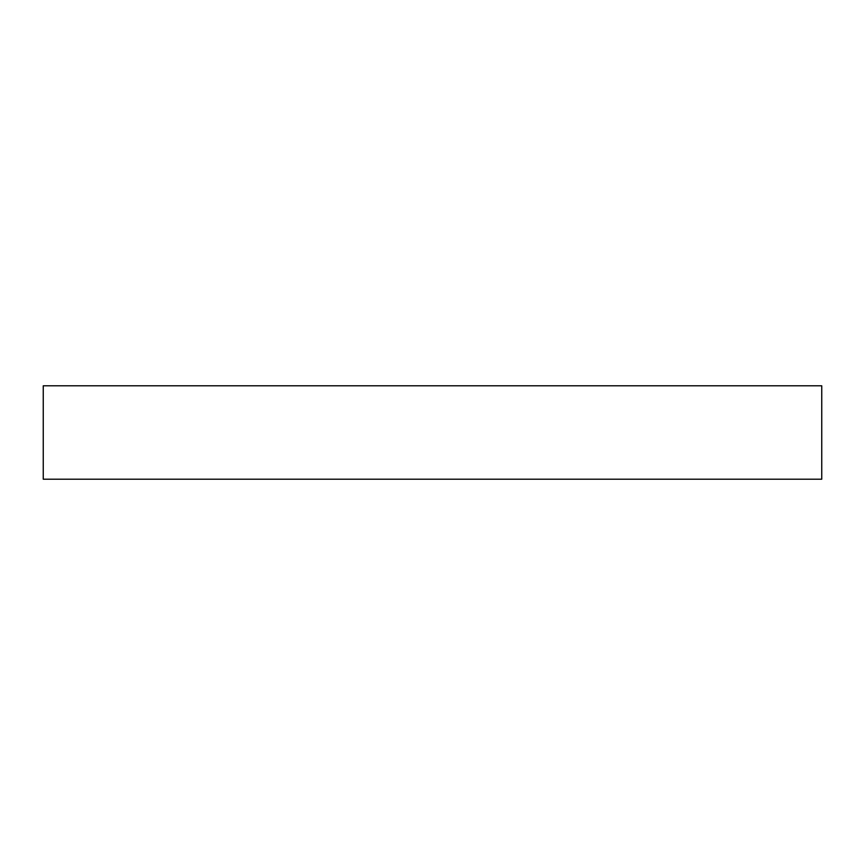 <?xml version="1.0" encoding="UTF-8"?>
<svg xmlns="http://www.w3.org/2000/svg" width="865" height="865" viewBox="0 0 865 865"><rect width="100%" height="100%" fill="white"/><g stroke="black" fill="none" stroke-linecap="round" stroke-linejoin="round"><path stroke-width="1.3" d="M821.75 385.79L821.75 479.21L43.25 479.21L43.25 385.79L821.75 385.79"/></g></svg>
